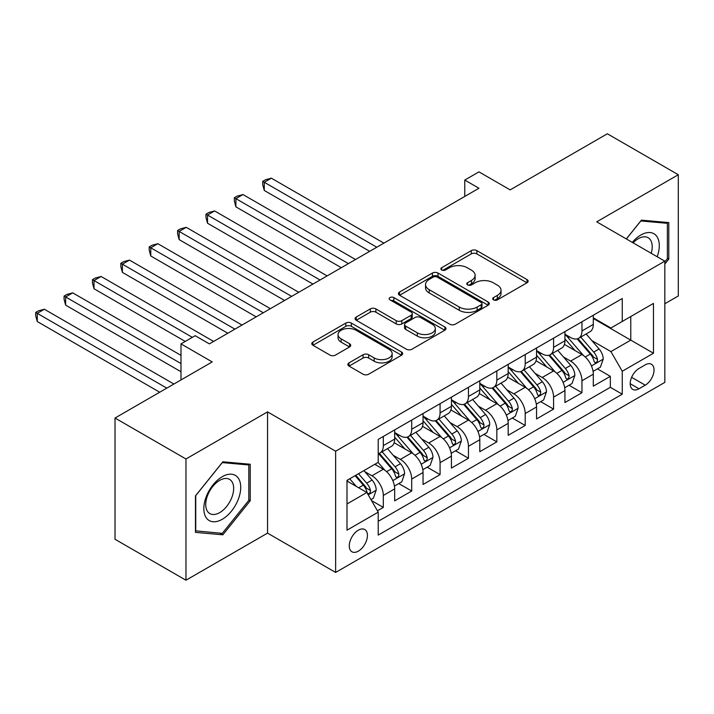 <?xml version="1.0" encoding="UTF-8"?>
<svg xmlns="http://www.w3.org/2000/svg" width="714" height="714" viewBox="0 0 714 714"><rect width="100%" height="100%" fill="white"/><g stroke="black" fill="none" stroke-linecap="round" stroke-linejoin="round"><path stroke-width="1.07" d="M493.499 299.871A2.758 1.589 0 0 0 497.399 299.871L526.994 282.78A3.936 2.276 0 0 0 528.155 281.173A3.936 2.276 0 0 0 526.994 279.567L476.863 250.623A3.936 2.276 0 0 0 471.294 250.623L441.698 267.705A2.758 1.589 0 0 0 440.886 268.83A2.758 1.589 0 0 0 441.698 269.954A2.758 1.589 0 0 0 445.59 269.954L449.427 267.75A12.602 7.274 0 0 1 467.251 267.75L471.427 270.16A12.602 7.274 0 0 1 475.122 275.301A12.602 7.274 0 0 1 471.427 280.45L467.599 282.664A2.758 1.589 0 0 0 466.795 283.788A2.758 1.589 0 0 0 467.599 284.913A2.758 1.589 0 0 0 471.499 284.913L475.328 282.699A12.602 7.274 0 0 1 493.151 282.699L497.337 285.118A12.602 7.274 0 0 1 501.023 290.259A12.602 7.274 0 0 1 497.337 295.409L493.499 297.613A2.758 1.589 0 0 0 492.696 298.747A2.758 1.589 0 0 0 493.499 299.871L493.499 297.613M358.348 551.146A12.843 7.417 120 0 0 366.737 539.829A12.843 7.417 120 0 0 364.765 529.538A12.843 7.417 120 0 0 358.348 530.172A12.843 7.417 120 0 0 349.958 541.489A12.843 7.417 120 0 0 351.931 551.779A12.843 7.417 120 0 0 358.348 551.146M349.012 362.864A3.936 2.276 0 0 0 347.852 364.479A3.936 2.276 0 0 0 349.012 366.086L363.078 374.207A3.936 2.276 0 0 0 368.647 374.207L401.518 355.233A3.936 2.276 0 0 0 402.669 353.617A3.936 2.276 0 0 0 401.518 352.011L351.377 323.067A3.936 2.276 0 0 0 345.808 323.067L312.937 342.042A3.936 2.276 0 0 0 311.786 343.648A3.936 2.276 0 0 0 312.937 345.255L329.93 355.072A3.936 2.276 0 0 0 335.5 355.072L349.565 346.95A3.936 2.276 0 0 0 350.717 345.335A3.936 2.276 0 0 0 349.565 343.729L341.14 338.864A10.54 6.087 0 0 1 338.052 334.563A10.54 6.087 0 0 1 344.559 328.94A10.54 6.087 0 0 1 356.045 330.261L389.05 349.316A10.54 6.087 0 0 1 392.138 353.617A10.54 6.087 0 0 1 385.631 359.24A10.54 6.087 0 0 1 374.145 357.919L368.647 354.742A3.936 2.276 0 0 0 363.078 354.742L349.012 362.864L349.012 366.086M664.823 303.753L678.3 295.971L678.3 174.734L607.355 133.777L510.162 189.888L478.951 171.869L464.76 180.062L478.951 188.246L209.372 343.889L195.181 335.705L180.99 343.889L180.99 379.937M185.961 458.986L185.961 580.223L267.545 533.126L267.545 411.88L185.961 458.986L115.016 418.029L212.21 361.918L180.99 343.889M267.545 411.88L335.642 451.203L664.823 261.154L664.823 382.392L335.642 572.441L335.642 451.203M678.3 174.734L596.717 221.84L664.823 261.154M449.704 324.192A3.936 2.276 0 0 0 455.273 324.192L488.144 305.217A3.936 2.276 0 0 0 489.295 303.611A3.936 2.276 0 0 0 488.144 301.995L438.003 273.051A3.936 2.276 0 0 0 432.434 273.051L399.563 292.026A3.936 2.276 0 0 0 398.412 293.641A3.936 2.276 0 0 0 399.563 295.248L449.704 324.192M391.058 300.469A2.758 1.589 0 0 1 393.851 300.853L393.851 297.577L444.831 327.003A3.936 2.276 0 0 1 445.982 328.618A3.936 2.276 0 0 1 444.831 330.225L411.96 349.2A3.936 2.276 0 0 1 406.391 349.2L356.25 320.256L356.25 317.034A3.936 2.276 0 0 0 355.099 318.64A3.936 2.276 0 0 0 356.25 320.256M356.25 317.034L370.316 308.912A3.936 2.276 0 0 1 375.885 308.912L396.225 320.657A3.936 2.276 0 0 0 401.795 320.657L411.121 315.267A3.936 2.276 0 0 0 412.281 313.66A3.936 2.276 0 0 0 411.121 312.054L389.951 299.826A2.758 1.589 0 0 1 389.148 298.702A2.758 1.589 0 0 1 390.853 297.229A2.758 1.589 0 0 1 393.851 297.577M185.961 580.223L115.016 539.266L115.016 418.029M377.429 510.796L383.32 507.404L371.548 500.603M364.845 471.668L371.967 475.783A16.056 9.264 60 0 1 383.32 495.436L394.672 488.885L394.672 500.844L411.701 491.018L398.787 483.565M393.218 455.282L400.349 459.397A16.056 9.264 60 0 1 411.701 479.058L423.045 472.507L423.045 484.467L440.074 474.631L427.159 467.179M421.599 438.896L428.721 443.01A16.056 9.264 60 0 1 440.074 462.672L451.426 456.121L451.426 468.081L468.455 458.254L455.541 450.793M449.972 422.518L457.103 426.633A16.056 9.264 60 0 1 468.455 446.286L479.799 439.735L479.799 451.694L496.828 441.868L483.913 434.415M478.353 406.132L485.475 410.247A16.056 9.264 60 0 1 496.828 429.908L508.181 423.357L508.181 435.317L525.209 425.482L512.295 418.029M506.726 389.746L513.857 393.86A16.056 9.264 60 0 1 525.209 413.522L536.553 406.971L536.553 418.931L553.582 409.104L540.668 401.643M535.107 373.368L542.229 377.483A16.056 9.264 60 0 1 553.582 397.136L564.935 390.585L564.935 402.544L581.964 392.718L581.964 380.758A16.056 9.264 -120 0 0 570.611 361.097L563.48 356.982M569.049 385.265L581.964 392.718M394.672 488.885A16.056 9.264 -120 0 0 383.32 469.223L374.805 464.314M423.045 472.507A16.056 9.264 -120 0 0 411.701 452.846L394.146 442.707M451.426 456.121A16.056 9.264 -120 0 0 440.074 436.459L422.527 426.329M479.799 439.735A16.056 9.264 -120 0 0 468.455 420.073L450.9 409.943M508.181 423.357A16.056 9.264 -120 0 0 496.828 403.696L479.281 393.557M536.553 406.971A16.056 9.264 -120 0 0 525.209 387.309L507.654 377.179M564.935 390.585A16.056 9.264 -120 0 0 553.582 370.923L536.035 360.793M645.242 364.863L638.994 368.469A12.441 7.185 120 0 0 630.873 379.429A12.441 7.185 120 0 0 632.774 389.398A12.441 7.185 120 0 0 638.994 388.782L645.242 385.176A12.441 7.185 120 0 0 653.364 374.216A12.441 7.185 120 0 0 651.463 364.247A12.441 7.185 120 0 0 645.242 364.863M346.995 503.959L366.862 492.49L378.215 512.152L378.215 535.089L622.251 394.19L622.251 371.253L610.907 351.591L591.861 340.596M378.215 512.152L346.995 530.172L346.995 480.37L378.215 462.342L378.215 439.405L622.251 298.514L622.251 321.452L653.471 303.423L653.471 353.234L622.251 371.253M394.672 432.523L400.349 435.808A16.056 9.264 60 0 0 408.372 436.602L419.725 430.042A16.056 9.264 -120 0 0 423.045 422.697L423.045 413.522M423.045 416.146L428.721 419.421A16.056 9.264 60 0 0 436.754 420.216L448.097 413.665A16.056 9.264 -120 0 0 451.426 406.311L451.426 397.136M451.426 399.76L457.103 403.035A16.056 9.264 60 0 0 465.126 403.829L476.479 397.279A16.056 9.264 -120 0 0 479.799 389.933L479.799 380.758M479.799 383.373L485.475 386.658A16.056 9.264 60 0 0 493.508 387.452L504.852 380.892A16.056 9.264 -120 0 0 508.181 373.547L508.181 364.372M508.181 366.996L513.857 370.271A16.056 9.264 60 0 0 521.88 371.066L533.233 364.515A16.056 9.264 -120 0 0 536.553 357.161L536.553 347.986M536.553 350.61L542.229 353.885A16.056 9.264 60 0 0 550.262 354.679L561.606 348.129A16.056 9.264 -120 0 0 564.935 340.783L564.935 331.608M378.215 521.327L610.336 387.309L610.336 376.332L593.307 386.167L593.307 374.198A16.056 9.264 -120 0 0 581.964 354.546L564.408 344.407M564.935 334.223L570.611 337.508A16.056 9.264 -120 0 0 578.635 338.302A16.056 9.264 -120 0 0 581.964 330.948L581.964 321.773M578.635 338.302L589.987 331.742A16.056 9.264 -120 0 0 593.307 324.397L593.307 315.222M383.32 436.459L383.32 445.634A16.056 9.264 60 0 1 379.991 452.979A16.056 9.264 60 0 1 378.215 453.631M379.991 452.979L391.343 446.428A16.056 9.264 -120 0 0 394.672 439.083L394.672 429.908M411.701 420.073L411.701 429.248A16.056 9.264 60 0 1 408.372 436.602M440.074 403.696L440.074 412.87A16.056 9.264 60 0 1 436.754 420.216M468.455 387.309L468.455 396.484A16.056 9.264 60 0 1 465.126 403.829M496.828 370.923L496.828 380.098A16.056 9.264 60 0 1 493.508 387.452M525.209 354.546L525.209 363.721A16.056 9.264 60 0 1 521.88 371.066M553.582 338.159L553.582 347.334A16.056 9.264 60 0 1 550.262 354.679M553.582 397.136L553.582 409.104M525.209 413.522L525.209 425.482M496.828 429.908L496.828 441.868M468.455 446.286L468.455 458.254M440.074 462.672L440.074 474.631M411.701 479.058L411.701 491.018M383.32 495.436L383.32 507.404M366.862 492.49L346.995 481.022M610.907 351.591L630.765 340.123L630.765 316.534L653.471 303.423M593.307 318.498L653.471 353.234M593.307 317.846L610.907 328.003L622.251 321.452M267.545 533.126L335.642 572.441M464.76 180.062L464.76 196.439M597.422 368.879L610.336 376.332M610.336 387.309L622.251 394.19M664.823 264.037L668.795 259.102L668.795 222.589L641.413 220.144L626.312 238.922M195.466 532.376L222.848 534.822L250.23 500.755L250.23 464.243L222.848 461.797L195.466 495.864L195.466 532.376M667.376 258.281L668.795 259.102M248.811 499.934L250.23 500.755M219.957 533.144L222.848 534.822M494.606 300.255L497.337 298.684A12.602 7.274 0 0 0 501.023 293.534L501.023 290.259M475.122 275.301L475.122 278.585A12.602 7.274 0 0 1 471.427 283.726L468.696 285.305M526.941 282.815L476.863 253.898A3.936 2.276 0 0 0 471.294 253.898L442.796 270.347M488.09 305.244L438.003 276.327A3.936 2.276 0 0 0 432.434 276.327L399.617 295.275M481.174 304.735A2.758 1.589 0 0 0 481.986 303.611A2.758 1.589 0 0 0 481.174 302.486L437.164 277.077A2.758 1.589 0 0 0 433.264 277.077L429.23 279.406A12.602 7.274 0 0 0 425.535 284.547A12.602 7.274 0 0 0 429.23 289.697L459.316 307.065A12.602 7.274 0 0 0 477.139 307.065L481.174 304.735L481.174 308.011A2.758 1.589 0 0 0 481.986 306.886L481.986 303.611M425.535 284.547L425.535 287.831A12.602 7.274 0 0 0 429.23 292.972L429.23 289.697M481.174 308.011L477.139 310.34A12.602 7.274 0 0 1 459.316 310.34L429.23 292.972M356.304 320.283L370.316 312.188L370.316 308.912M412.281 313.66L412.281 316.936A3.936 2.276 0 0 1 411.121 318.542L401.795 323.933A3.936 2.276 0 0 1 396.225 323.933L375.885 312.188A3.936 2.276 0 0 0 370.316 312.188M393.851 300.853L444.777 330.252M417.324 332.831A10.54 6.087 0 0 0 428.802 334.152A10.54 6.087 0 0 0 435.308 328.538A10.54 6.087 0 0 0 432.22 324.236L420.591 317.516A3.936 2.276 0 0 0 415.021 317.516L405.695 322.906A3.936 2.276 0 0 0 404.543 324.513A3.936 2.276 0 0 0 405.695 326.119L417.324 332.831L417.324 336.115A10.54 6.087 0 0 0 428.802 337.427A10.54 6.087 0 0 0 435.308 331.814L435.308 328.538M404.543 324.513L404.543 327.788A3.936 2.276 0 0 0 405.695 329.395L405.695 326.119M417.324 336.115L405.695 329.395M392.138 353.617L392.138 356.902A10.54 6.087 0 0 1 385.631 362.516A10.54 6.087 0 0 1 374.145 361.204L368.647 358.026A3.936 2.276 0 0 0 363.078 358.026L349.066 366.112M338.052 334.563L338.052 337.838A10.54 6.087 0 0 0 341.14 342.14L341.14 338.864M349.512 346.977L341.14 342.14M401.464 355.26L351.377 326.343A3.936 2.276 0 0 0 345.808 326.343L312.991 345.29M593.075 371.396L600.403 367.157L603.241 358.963A10.639 6.14 -120 0 0 599.1 348.976L586.132 333.965M583.534 355.581L568.157 337.776A30.702 17.725 -120 0 0 564.935 334.402M575.1 350.583L566.505 340.623A25.481 14.717 -120 0 0 564.935 338.918M383.882 243.135L271.374 178.179L264.278 182.275L264.278 190.459L369.7 251.328M577.189 338.873L590.299 354.055A10.639 6.14 60 0 1 594.093 361.382L594.869 362.65L596.306 362.444L597.27 361.275L597.502 359.419A10.639 6.14 -120 0 0 593.709 352.091L580.741 337.079M577.956 338.623L592.049 354.938A5.417 3.124 60 0 1 593.414 357.062L597.502 359.419M264.278 190.459L262.716 184.649L262.716 181.374L376.796 247.231M262.716 181.374L265.554 179.732L271.374 178.179M657.192 256.754A26.088 15.056 120 0 0 640.842 235.022A26.088 15.056 120 0 0 632.301 242.376M651.23 253.309A19.751 11.406 120 0 0 648.134 237.726A19.751 11.406 120 0 0 638.254 238.708A19.751 11.406 120 0 0 633.086 242.831M626.365 238.958L640.842 220.947L667.376 223.321L667.376 258.691L664.823 261.868M665.618 222.304L667.376 223.321M238.253 499.407A26.088 15.056 120 0 0 231.506 474.212A26.088 15.056 120 0 0 206.301 496.551A26.088 15.056 120 0 0 213.058 521.747A26.088 15.056 120 0 0 238.253 499.407M231.791 497.569A19.751 11.406 120 0 0 229.569 479.38A19.751 11.406 120 0 0 207.595 495.409A19.751 11.406 120 0 0 209.818 513.589A19.751 11.406 120 0 0 231.791 497.569M195.743 530.984L195.743 495.605L222.277 462.601L248.811 464.975L248.811 500.353L222.277 533.358L195.466 530.823M247.053 463.957L248.811 464.975M564.694 387.773L572.03 383.543L574.868 375.35A10.639 6.14 -120 0 0 570.727 365.363L557.759 350.351M555.162 371.967L539.784 354.162A30.702 17.725 -120 0 0 536.553 350.788M546.728 366.969L538.124 357.009A25.481 14.717 -120 0 0 536.553 355.295M355.51 259.521L242.992 194.556L235.897 198.653L235.897 206.846L341.319 267.714M548.816 355.26L561.927 370.441A10.639 6.14 60 0 1 565.72 377.768L566.488 379.027L567.925 378.831L568.888 377.661L569.12 375.805A10.639 6.14 -120 0 0 565.327 368.478L552.368 353.466M549.584 355.01L563.676 371.325A5.417 3.124 60 0 1 565.042 373.449L569.12 375.805M235.897 206.846L234.344 201.027L234.344 197.751L348.414 263.618M234.344 197.751L237.182 196.118L242.992 194.556M536.321 404.16L543.649 399.929L546.487 391.736A10.639 6.14 -120 0 0 542.345 381.749L529.377 366.737M526.78 388.345L511.402 370.548A30.702 17.725 -120 0 0 508.181 367.166M518.346 383.356L509.751 373.395A25.481 14.717 -120 0 0 508.181 371.682M327.128 275.899L214.619 210.942L207.524 215.039L207.524 223.232L312.946 284.092M520.435 371.646L533.545 386.827A10.639 6.14 60 0 1 537.339 394.155L538.115 395.413L539.552 395.208L540.516 394.039L540.748 392.182A10.639 6.14 -120 0 0 536.955 384.864L523.987 369.852M521.202 371.396L535.295 387.711A5.417 3.124 60 0 1 536.66 389.826L540.748 392.182M207.524 223.232L205.962 217.413L205.962 214.138L320.042 279.995M205.962 214.138L208.8 212.495L214.619 210.942M507.94 420.546L515.276 416.307L518.114 408.113A10.639 6.14 -120 0 0 513.973 398.126L501.005 383.123M498.408 404.731L483.03 386.926A30.702 17.725 -120 0 0 479.799 383.552M489.974 399.733L481.37 389.782A25.481 14.717 -120 0 0 479.799 388.068M298.755 292.285L186.238 227.329L179.143 231.425L179.143 239.609L284.565 300.478M492.053 388.023L505.173 403.214A10.639 6.14 60 0 1 508.966 410.532L509.734 411.799L511.17 411.594L512.134 410.425L512.366 408.569A10.639 6.14 -120 0 0 508.573 401.241L495.614 386.229M492.83 387.773L506.922 404.088A5.417 3.124 60 0 1 508.288 406.212L512.366 408.569M179.143 239.609L177.59 233.799L177.59 230.524L291.66 296.381M177.59 230.524L180.428 228.882L186.238 227.329M479.567 436.923L486.894 432.693L489.733 424.5A10.639 6.14 -120 0 0 485.591 414.513L472.623 399.501M470.026 421.117L454.648 403.312A30.702 17.725 -120 0 0 451.426 399.938M461.592 416.119L452.997 406.159A25.481 14.717 -120 0 0 451.426 404.445M270.374 308.671L157.865 243.706L150.77 247.803L150.77 255.996L256.192 316.864M463.681 404.41L476.791 419.591A10.639 6.14 60 0 1 480.584 426.918L481.361 428.177L482.798 427.981L483.762 426.811L483.994 424.955A10.639 6.14 -120 0 0 480.201 417.628L467.233 402.616M464.448 404.16L478.541 420.475A5.417 3.124 60 0 1 479.906 422.599L483.994 424.955M150.77 255.996L149.208 250.177L149.208 246.901L263.287 312.768M149.208 246.901L152.046 245.268L157.865 243.706M451.186 453.31L458.522 449.079L461.351 440.886A10.639 6.14 -120 0 0 457.21 430.899L444.251 415.887M441.654 437.495L426.276 419.698A30.702 17.725 -120 0 0 423.045 416.316M433.219 432.505L424.616 422.545A25.481 14.717 -120 0 0 423.045 420.832M242.001 325.048L129.484 260.092L122.389 264.189L122.389 272.382L227.811 333.242M435.299 420.796L448.419 435.977A10.639 6.14 60 0 1 452.212 443.305L452.979 444.563L454.416 444.358L455.38 443.189L455.612 441.332A10.639 6.14 -120 0 0 451.819 434.014L438.86 419.002M436.075 420.546L450.168 436.861A5.417 3.124 60 0 1 451.534 438.976L455.612 441.332M122.389 272.382L120.836 266.563L120.836 263.287L234.906 329.145M120.836 263.287L123.665 261.645L129.484 260.092M422.813 469.696L430.14 465.457L432.979 457.263A10.639 6.14 -120 0 0 428.837 447.276L415.869 432.273M413.272 453.881L397.894 436.075A30.702 17.725 -120 0 0 394.672 432.702M404.838 448.883L396.243 438.931A25.481 14.717 -120 0 0 394.672 437.218M213.62 341.435L101.111 276.479L94.016 280.575L94.016 288.759L185.247 341.435M406.926 437.173L420.037 452.364A10.639 6.14 60 0 1 423.83 459.682L424.607 460.949L426.044 460.744L427.008 459.575L427.24 457.719A10.639 6.14 -120 0 0 423.447 450.391L410.479 435.379M407.694 436.932L421.787 453.247A5.417 3.124 60 0 1 423.152 455.362L427.24 457.719M94.016 288.759L92.454 282.949L92.454 279.674L192.343 337.338M92.454 279.674L95.292 278.032L101.111 276.479M394.431 486.073L401.768 481.843L404.597 473.65A10.639 6.14 -120 0 0 400.456 463.663L387.497 448.651M384.9 470.267L378.108 462.404M376.465 465.269L375.359 463.993M180.99 355.358L72.73 292.856L65.634 296.953L65.634 305.146L180.99 371.744M378.545 453.56L391.665 468.741A10.639 6.14 60 0 1 395.458 476.068L396.225 477.327L397.662 477.13L398.626 475.961L398.858 474.105A10.639 6.14 -120 0 0 395.065 466.777L382.106 451.766M379.321 453.31L393.414 469.625A5.417 3.124 60 0 1 394.78 471.749L398.858 474.105M65.634 305.146L64.081 299.327L64.081 296.051L180.99 363.551M64.081 296.051L66.911 294.418L72.73 292.856M370.977 499.621L373.386 498.229L376.224 490.036A10.639 6.14 -120 0 0 372.083 480.049L363.917 470.597M356.304 486.395L349.735 478.791M348.084 481.655L346.995 480.388M173.895 384.034L44.357 309.242L37.262 313.339L37.262 321.532L159.704 392.227M355.126 475.676L363.283 485.127A10.639 6.14 60 0 1 367.076 492.455L367.853 493.713L369.29 493.508L370.254 492.339L370.486 490.482A10.639 6.14 -120 0 0 366.693 483.164L358.526 473.712M355.777 475.292L365.032 486.011A5.417 3.124 60 0 1 366.398 488.126L370.486 490.482M37.262 321.532L35.7 315.713L35.7 312.437L166.799 388.13M35.7 312.437L38.538 310.795L44.357 309.242M371.967 475.783L383.32 469.223M400.349 459.397L411.701 452.846M428.721 443.01L440.074 436.459M457.103 426.633L468.455 420.073M485.475 410.247L496.828 403.696M513.857 393.86L525.209 387.309M542.229 377.483L553.582 370.923M570.611 361.097L581.964 354.546M581.964 330.948L593.307 324.397M383.32 445.634L394.672 439.083M411.701 429.248L423.045 422.697M440.074 412.87L451.426 406.311M468.455 396.484L479.799 389.933M496.828 380.098L508.181 373.547M525.209 363.721L536.553 357.161M553.582 347.334L564.935 340.783M581.964 380.758L593.307 374.198M631.631 377.322L645.242 385.176M630.203 383.704L638.994 388.782M497.337 298.684L497.337 295.409M467.599 284.913L467.599 282.664M471.427 283.726L471.427 280.45M441.698 269.954L441.698 267.705M471.294 253.898L471.294 250.623M476.863 253.898L476.863 250.623M526.994 282.78L526.994 279.567M399.563 295.248L399.563 292.026M432.434 276.327L432.434 273.051M438.003 276.327L438.003 273.051M488.144 305.217L488.144 301.995M459.316 310.34L459.316 307.065M477.139 310.34L477.139 307.065M375.885 312.188L375.885 308.912M396.225 323.933L396.225 320.657M401.795 323.933L401.795 320.657M411.121 318.542L411.121 315.267M444.831 330.225L444.831 327.003M363.078 358.026L363.078 354.742M368.647 358.026L368.647 354.742M374.145 361.204L374.145 357.919M349.565 346.95L349.565 343.729M312.937 345.255L312.937 342.042M345.808 326.343L345.808 323.067M351.377 326.343L351.377 323.067M401.518 355.233L401.518 352.011M591.451 365.943L603.169 359.169M568.157 337.776L569.62 336.937M593.709 352.091L599.1 348.976M585.23 356.991L590.299 354.055M563.069 382.32L574.797 375.555M539.784 354.162L541.248 353.314M565.327 368.478L570.727 365.363M556.858 373.368L561.927 370.441M534.697 398.707L546.415 391.941M511.402 370.548L512.866 369.7M536.955 384.864L542.345 381.749M528.476 389.755L533.545 386.827M506.315 415.093L518.043 408.319M483.03 386.926L484.494 386.087M508.573 401.241L513.973 398.126M500.103 406.141L505.173 403.214M477.943 431.47L489.661 424.705M454.648 403.312L456.112 402.464M480.201 417.628L485.591 414.513M471.722 422.518L476.791 419.591M449.561 447.856L461.289 441.091M426.276 419.698L427.74 418.85M451.819 434.014L457.21 430.899M443.349 438.905L448.419 435.977M421.189 464.243L432.907 457.469M397.894 436.075L399.358 435.237M423.447 450.391L428.837 447.276M414.968 455.291L420.037 452.364M392.807 480.62L404.535 473.855M395.065 466.777L400.456 463.663M386.595 471.668L391.665 468.741M368.21 494.829L376.153 490.241M366.693 483.164L372.083 480.049M358.696 487.778L363.283 485.127"/></g></svg>
